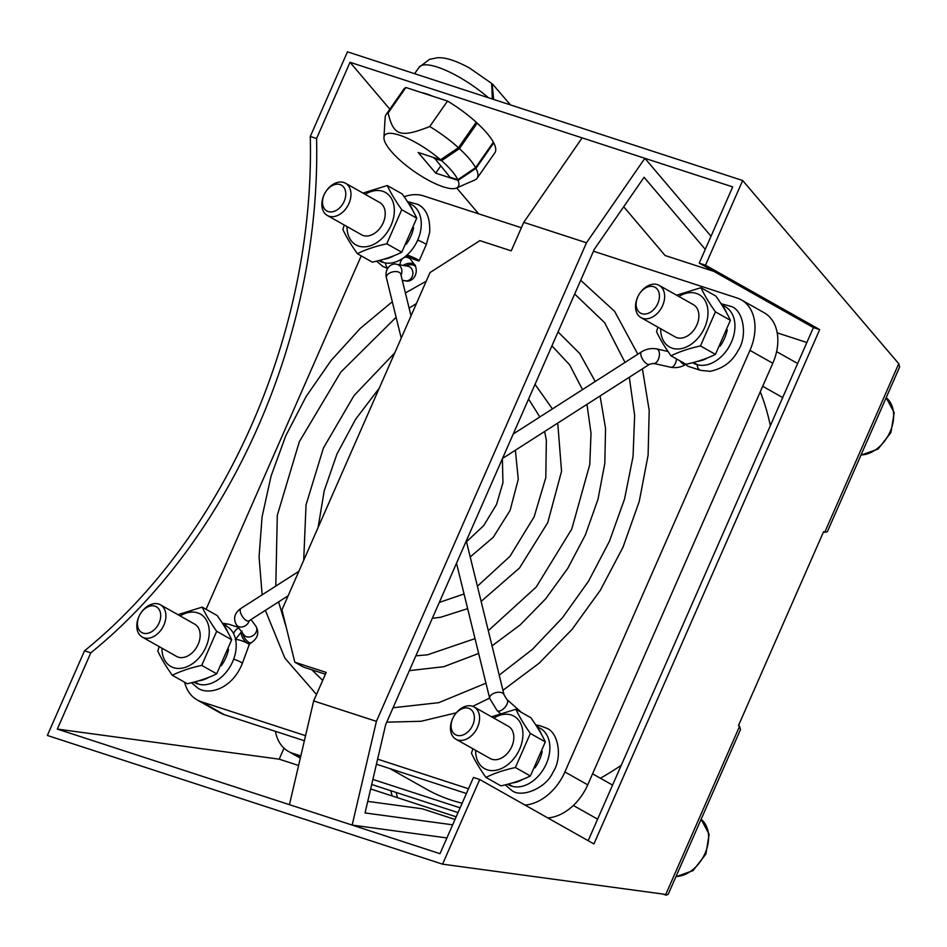 <?xml version="1.0" encoding="UTF-8"?>
<svg xmlns="http://www.w3.org/2000/svg" width="947" height="947" viewBox="0 0 947 947"><rect width="100%" height="100%" fill="white"/><g stroke="black" fill="none" stroke-linecap="round" stroke-linejoin="round"><path stroke-width="1.42" d="M362.961 193.07L387.276 185.529L402.25 193.981C408.571 202.883 413.401 210.944 416.727 218.177L401.777 252.245C393.455 256.388 383.642 259.679 372.337 262.141L357.362 253.689C351.041 244.776 346.223 236.714 342.885 229.494L344.258 225.031M387.276 185.529C390.614 192.75 395.444 200.811 401.753 209.713L416.727 218.177M383.713 259.229A32.387 22.858 -60.6 0 0 394.082 255.666M406.358 244.16A32.387 22.858 -60.6 0 0 413.614 227.718M412.809 210.506A32.387 22.858 -60.6 0 0 409.068 204.185M365.199 194.336A30.079 21.236 119.4 0 1 382.706 191.27A30.079 21.236 119.4 0 1 391.064 225.315A30.079 21.236 119.4 0 1 358.641 246.078A30.079 21.236 119.4 0 1 347.004 226.57M379.771 202.563A18.514 13.069 119.4 0 1 382.659 223.942A18.514 13.069 119.4 0 1 363.269 235.543A18.514 13.069 119.4 0 1 361.576 234.797L327.319 215.466A18.514 13.069 -60.6 0 0 329.011 216.212A18.514 13.069 119.4 0 0 348.413 204.611A18.514 13.069 119.4 0 0 345.513 183.233L379.771 202.563M401.753 209.713L386.79 243.793C375.497 246.256 365.684 249.546 357.362 253.689M386.79 243.793L401.777 252.245M325.744 191.744A18.514 13.069 -60.6 0 1 343.82 182.487A18.514 13.069 119.4 0 1 345.513 183.233M324.395 194.147A18.514 13.069 -60.6 0 0 327.319 215.466M340.056 184.57A14.809 10.453 -60.6 0 0 324.099 194.786A14.809 10.453 -60.6 0 0 328.207 211.548A14.809 10.453 119.4 0 0 344.175 201.332A14.809 10.453 119.4 0 0 340.056 184.57M379.617 260.378L384.375 262.781A32.387 22.858 -60.6 0 0 417.26 241.071A32.387 22.858 -60.6 0 0 411.708 204.647L408.062 202.587M378.954 260.543L379.877 261.064A32.387 22.858 -60.6 0 0 382.837 262.366L382.967 262.082M379.238 260.472L382.837 262.366M404.191 196.775A46.273 32.66 -60.6 0 1 423.439 195.851L521.383 227.742M593.461 251.215L737.097 297.997A46.273 32.66 -60.6 0 1 741.335 299.856A46.273 32.66 -60.6 0 1 749.953 350.366L564.897 771.959L587.732 784.838A46.273 32.66 -60.6 0 1 547.816 817.936M524.981 805.045A46.273 32.66 -60.6 0 0 564.897 771.959M468.505 788.744L377.604 759.151M305.55 735.689L201.356 701.751L224.19 714.642A46.273 32.66 -60.6 0 1 219.953 712.783L197.118 699.892A46.273 32.66 -60.6 0 0 201.356 701.751M184.606 682.219A46.273 32.66 -60.6 0 0 197.118 699.892M206.091 609.312L361.233 255.868M466.409 793.515L376.421 764.217M304.366 740.755L224.19 714.642M749.953 350.366L772.799 363.257L587.732 784.838M772.799 363.257A46.273 32.66 -60.6 0 0 764.17 312.735L741.335 299.856M777.203 332.859L806.856 342.506M460.124 807.827L372.881 779.417M300.815 755.943L292.706 753.303L300.412 757.659M275.435 731.333A46.273 32.66 -60.6 0 0 288.468 751.444A46.273 32.66 -60.6 0 0 292.706 753.303M770.349 425.677A273.008 192.715 119.4 0 0 768.644 418.148A273.008 192.715 -60.6 0 0 760.263 391.798M621.291 765.247A273.008 192.715 119.4 0 1 600.398 778.221M462.16 803.198A273.008 192.715 119.4 0 1 426.399 789.182L389.963 768.621M458.04 812.597L390.815 790.709L392.105 795.942L370.644 788.958M396.166 792.45L397.444 797.682M390.815 790.709L371.698 784.483M284.005 748.177L279.187 759.174L298.589 765.496M898.75 363.707L742.673 180.522L347.454 51.825L310.285 136.475A495.115 347.218 -72 0 1 84.508 650.814L47.35 735.464L442.569 864.161L664.427 894.264L666.191 895.175L668.191 894.288L740.495 729.569L739.595 726.266L738.447 725.627L823.582 531.693L824.719 532.332L827.347 531.717L899.65 366.998L898.75 363.707L824.719 532.332M478.649 213.833L456.679 187.944M389.844 109.213L350.023 62.289L644.871 158.303L711.031 236.253M442.569 864.161L479.727 779.511L473.453 777.463L440 853.685L352.166 825.086L376.409 721.354L586.489 242.775L644.871 158.303L732.694 186.902L699.229 263.124L813.414 327.567L588.158 840.699M432.921 96.31A46.273 13.08 -145.1 0 0 421.593 92.617M279.187 759.174L57.329 729.083L90.782 652.85L84.508 650.814M350.023 62.289L316.558 138.522A495.115 347.218 -72 0 1 90.782 652.85M479.727 779.511L593.911 843.943L819.688 329.603L705.503 265.172L742.673 180.522M316.558 138.522L310.285 136.475M705.503 265.172L699.229 263.124M446.913 837.941L352.166 825.086L57.329 729.083M456.182 816.811L392.105 795.942M705.278 249.369L644.078 177.278L594.325 249.274L385.701 724.526L365.045 812.94L452.666 824.825M713.86 271.387L665.078 255.501L623.706 206.754M376.409 721.354L313.67 700.934L326.182 672.429L294.813 662.213L281.957 609.844L430.009 272.57L479.88 240.633L511.25 250.837L523.75 222.344L582.133 137.883M586.489 242.775L523.75 222.344M294.813 662.213L303.383 667.043L325.401 674.217M289.439 804.666L313.67 700.934M367.744 801.387L422.208 808.774L455.022 819.463M819.688 329.603L813.414 327.567M492.203 83.892L493.612 99.411M492.345 99.009L491.647 83.395L469.499 68.006C452.796 58.927 443.16 57.317 437.277 57.791L429.559 59.306L419.036 67.355L414.62 73.688M440.521 159.759A44.84 12.678 -145.1 0 0 383.937 137.493L385.169 117.333A55.53 15.697 34.9 0 1 386.033 114.682L403.801 89.196A55.53 15.697 34.9 0 1 405.908 87.503L447.517 101.057A55.53 15.697 -145.1 0 1 476.211 122.234L458.443 147.72L440.521 159.759L418.183 152.479L435.703 173.123L440.592 166.104M383.937 137.493A44.84 12.678 -145.1 0 0 403.955 163.642A44.84 12.678 -145.1 0 0 443.362 186.855A44.84 12.678 -145.1 0 0 456.43 188.051L475.027 179.894A55.53 15.697 -145.1 0 0 477.122 178.202L494.89 152.727A55.53 15.697 -145.1 0 0 493.742 142.879L493.044 142.654M493.742 142.879L475.962 168.365L458.052 180.404L435.703 173.123M456.43 188.051A44.84 12.678 -145.1 0 0 458.052 180.404M477.122 178.202A55.53 15.697 -145.1 0 0 475.962 168.365M386.033 114.682A55.53 15.697 34.9 0 1 388.128 112.989C393.55 135.859 400.332 138.073 429.737 126.543A55.53 15.697 -145.1 0 1 458.443 147.72M405.908 87.503L388.128 112.989M447.517 101.057L429.737 126.543M475.891 122.708L477.205 123.134A55.53 15.697 -145.1 0 1 493.363 142.18L475.595 167.666L457.756 179.729L450.014 177.207L434.176 157.687M477.205 123.134L459.425 148.62L441.598 160.682L433.856 158.161M475.595 167.666A55.53 15.697 -145.1 0 0 459.425 148.62M457.756 179.729A44.84 12.678 -145.1 0 0 441.598 160.682M194.549 681.958L199.308 684.373A32.387 22.858 -60.6 0 0 232.204 662.663A32.387 22.858 -60.6 0 0 226.653 626.239L222.995 624.168M198.645 680.822A32.387 22.858 -60.6 0 0 209.015 677.247M221.302 665.741A32.387 22.858 -60.6 0 0 228.558 649.311M227.742 632.099A32.387 22.858 -60.6 0 0 224.013 625.778M177.894 614.662L202.208 607.122L217.194 615.574C223.504 624.475 228.334 632.537 231.672 639.758L216.709 673.838C208.387 677.969 198.574 681.272 187.269 683.722L172.295 675.27C165.985 666.368 161.156 658.307 157.818 651.086L159.191 646.612M202.208 607.122C205.546 614.343 210.376 622.404 216.685 631.306L231.672 639.758M216.685 631.306L201.735 665.386L216.709 673.838M201.735 665.386C190.43 667.836 180.617 671.139 172.295 675.27M180.131 615.929A30.079 21.236 119.4 0 1 197.639 612.863A30.079 21.236 119.4 0 1 205.996 646.908A30.079 21.236 119.4 0 1 173.573 667.671A30.079 21.236 119.4 0 1 161.937 648.162M194.703 624.144A18.514 13.069 119.4 0 1 197.603 645.534A18.514 13.069 119.4 0 1 178.202 657.135A18.514 13.069 119.4 0 1 176.509 656.389L142.251 637.059A18.514 13.069 -60.6 0 0 143.956 637.804A18.514 13.069 119.4 0 0 163.346 626.204A18.514 13.069 119.4 0 0 160.445 604.813L194.703 624.144M140.689 613.336A18.514 13.069 -60.6 0 1 158.753 604.068A18.514 13.069 119.4 0 1 160.445 604.813M139.327 615.739A18.514 13.069 -60.6 0 0 142.251 637.059M154.988 606.163A14.809 10.453 -60.6 0 0 139.031 616.379A14.809 10.453 -60.6 0 0 143.151 633.141A14.809 10.453 119.4 0 0 159.108 622.913A14.809 10.453 119.4 0 0 154.988 606.163M194.171 682.065L197.899 683.663M193.898 682.136L194.81 682.657A32.387 22.858 -60.6 0 0 197.769 683.959M693.275 362.512L698.034 364.926A32.387 22.858 -60.6 0 0 730.93 343.216A32.387 22.858 -60.6 0 0 725.378 306.792L721.721 304.721M697.371 361.375A32.387 22.858 -60.6 0 0 707.74 357.8M720.028 346.294A32.387 22.858 -60.6 0 0 727.284 329.864M726.479 312.652A32.387 22.858 -60.6 0 0 722.739 306.331M676.62 295.215L700.946 287.675L715.92 296.127C722.23 305.029 727.059 313.09 730.397 320.311L715.435 354.391C707.113 358.522 697.3 361.825 686.007 364.275L671.021 355.823C664.711 346.922 659.881 338.86 656.543 331.639L657.928 327.165M700.946 287.675C704.272 294.896 709.102 302.957 715.423 311.859L730.397 320.311M715.423 311.859L700.46 345.939L715.435 354.391M700.46 345.939C689.156 348.389 679.342 351.692 671.021 355.823M678.857 296.482A30.079 21.236 119.4 0 1 696.365 293.416A30.079 21.236 119.4 0 1 704.722 327.461A30.079 21.236 119.4 0 1 672.311 348.224A30.079 21.236 119.4 0 1 660.663 328.716M693.429 304.697A18.514 13.069 119.4 0 1 696.329 326.088A18.514 13.069 119.4 0 1 676.939 337.688A18.514 13.069 119.4 0 1 675.235 336.943L640.989 317.612A18.514 13.069 -60.6 0 0 642.682 318.358A18.514 13.069 119.4 0 0 662.071 306.757A18.514 13.069 119.4 0 0 659.183 285.367L693.429 304.697M639.414 293.89A18.514 13.069 -60.6 0 1 657.49 284.621A18.514 13.069 119.4 0 1 659.183 285.367M638.053 296.293A18.514 13.069 -60.6 0 0 640.989 317.612M653.726 286.716A14.809 10.453 -60.6 0 0 637.757 296.932A14.809 10.453 -60.6 0 0 641.877 313.694A14.809 10.453 119.4 0 0 657.834 303.466A14.809 10.453 119.4 0 0 653.726 286.716M692.908 362.618L696.625 364.216M692.624 362.689L693.535 363.21A32.387 22.858 -60.6 0 0 696.507 364.512M508.219 784.104L512.978 786.519A32.387 22.858 -60.6 0 0 545.863 764.797A32.387 22.858 -60.6 0 0 540.311 728.373L536.653 726.313M512.315 782.968A32.387 22.858 -60.6 0 0 522.685 779.393M534.96 767.887A32.387 22.858 -60.6 0 0 542.217 751.444M541.412 734.245A32.387 22.858 -60.6 0 0 537.671 727.912M491.564 716.808L515.878 709.256L530.853 717.719C537.174 726.621 541.992 734.683 545.33 741.903L530.379 775.984C522.046 780.115 512.244 783.406 500.939 785.868L485.953 777.416C479.644 768.514 474.814 760.453 471.476 753.22L472.861 748.757M515.878 709.256C519.216 716.488 524.034 724.55 530.356 733.452L545.33 741.903M530.356 733.452L515.393 767.52L530.379 775.984M515.393 767.52C504.1 769.982 494.287 773.273 485.953 777.416M493.789 718.063A30.079 21.236 119.4 0 1 511.297 715.009A30.079 21.236 119.4 0 1 519.666 749.053A30.079 21.236 119.4 0 1 487.243 769.816A30.079 21.236 119.4 0 1 475.607 750.308M508.373 726.29A18.514 13.069 119.4 0 1 511.262 747.68A18.514 13.069 119.4 0 1 491.872 759.269A18.514 13.069 119.4 0 1 490.179 758.523L455.921 739.193A18.514 13.069 -60.6 0 0 457.614 739.938A18.514 13.069 119.4 0 0 477.016 728.35A18.514 13.069 119.4 0 0 474.116 706.959L508.373 726.29M454.347 715.47A18.514 13.069 -60.6 0 1 472.423 706.213A18.514 13.069 119.4 0 1 474.116 706.959M452.997 717.873A18.514 13.069 -60.6 0 0 455.921 739.193M468.658 708.297A14.809 10.453 -60.6 0 0 452.702 718.524A14.809 10.453 -60.6 0 0 456.809 735.286A14.809 10.453 119.4 0 0 472.766 725.059A14.809 10.453 119.4 0 0 468.658 708.297M507.841 784.199L511.569 785.809M507.556 784.282L508.468 784.791A32.387 22.858 -60.6 0 0 511.439 786.093M406.381 255.607A7.398 0.734 -156.3 0 0 407.376 256.211A7.398 0.734 -156.3 0 0 414.703 259.596A7.398 0.734 -156.3 0 0 419.166 260.816A7.398 0.734 -156.3 0 0 417.414 259.478A7.398 0.734 -156.3 0 0 407.044 255.027M238.857 628.098A7.398 5.197 108 0 0 233.637 633.756M721.069 303.715L731.534 306.544C743.691 310.888 747.81 336.386 737.962 350.757C732.067 361.908 722.762 368.762 710.025 371.319L700.449 370.324L688.41 366.406A7.398 5.197 -72 0 1 687.735 366.122A7.398 5.197 -72 0 1 686.019 364.275L685.888 364.382A7.398 3.149 57.4 0 1 683.355 364.074A7.398 3.149 57.4 0 1 679.934 360.854M739.595 726.266L665.563 894.903L662.995 894.063M860.953 455.152L878.094 449.032L890.949 432.507L894.181 412.632L886.167 397.716A32.387 22.858 119.4 0 1 890.121 431.714A32.387 22.858 119.4 0 1 861.06 454.927M675.898 876.733L693.038 870.624L705.894 854.087L709.125 834.212L701.1 819.309A32.387 22.858 119.4 0 1 705.065 853.294A32.387 22.858 119.4 0 1 675.992 876.508M488.427 97.73A55.53 15.697 -145.1 0 0 419.036 67.355M403.244 265.432A7.398 4.19 -13.8 0 1 413.922 264.071A7.398 4.19 -13.8 0 1 415.473 265.929L415.84 267.409A7.398 4.19 -13.8 0 0 414.289 265.562A7.398 4.19 -13.8 0 0 405.541 265.811M401.007 275.104A7.398 6.25 99.5 0 0 401.256 268.048A7.398 6.25 99.5 0 0 396.84 264.355L407.849 266.202A7.398 6.25 99.5 0 1 412.265 269.895A7.398 6.25 99.5 0 1 411.614 277.66A7.398 6.25 99.5 0 1 405.411 280.809C410.442 282.691 418.089 276.761 415.84 267.409M399.954 264.876A7.398 5.114 -78.8 0 1 406.594 257.182L404.89 256.838M387.714 268.084A7.398 5.114 -78.8 0 1 385.571 263.006M407.411 201.569L417.876 204.398C426.268 208.624 430.21 217.869 429.713 232.133L426.268 244.634A7.398 0.734 -156.3 0 0 424.516 243.296A7.398 0.734 -156.3 0 0 417.698 240.112M401.232 338.126L386.412 277.755A7.398 4.19 -13.8 0 1 390.709 272.547A7.398 4.19 -13.8 0 1 399.243 272.381A7.398 4.19 -13.8 0 1 400.794 274.228L400.747 274.085M248.73 620.983L248.931 620.877A7.398 3.149 -122.6 0 1 246.398 620.569A7.398 3.149 -122.6 0 1 241.118 614.177A7.398 3.149 -122.6 0 1 240.952 608.412L298.873 571.313M249.191 620.711A7.398 5.931 143.4 0 1 243.924 626.464A7.398 5.931 143.4 0 1 236.525 624.949C232.962 618.533 234.442 613.017 240.952 608.412M250.979 619.575L255.844 626.145A7.398 5.931 143.4 0 1 251.346 636.479A7.398 5.931 143.4 0 1 243.947 634.964L236.525 624.949M255.844 626.145C259.407 632.549 257.927 638.065 251.417 642.67A7.398 3.149 -122.6 0 1 248.883 642.362A7.398 3.149 -122.6 0 1 242.74 633.33M251.417 642.67L250.008 643.581A7.398 3.149 -122.6 0 1 247.463 643.273A7.398 3.149 -122.6 0 1 242.55 637.639A7.398 3.149 -122.6 0 1 241.509 631.673M250.008 643.581L249.168 644.777A7.398 1.184 -159.9 0 0 247.463 643.273A7.398 1.184 -159.9 0 0 240.858 640.503A7.398 1.184 -159.9 0 0 235.602 639.474M249.168 644.777L242.29 663.539A7.398 1.184 -159.9 0 0 240.597 662.036A7.398 1.184 -159.9 0 0 233.66 659.171M222.344 623.162L228.878 624.262A7.398 5.197 108 0 0 224.747 625.162M506.953 699.525L504.088 694.932A7.398 4.19 166.2 0 0 502.537 693.074A7.398 4.19 166.2 0 0 494.014 693.24A7.398 4.19 166.2 0 0 489.706 698.46L497.116 710.593A7.398 3.705 131.6 0 0 503.461 708.841A7.398 3.705 131.6 0 0 507.675 701.443A7.398 3.705 131.6 0 0 506.953 699.525L520.459 711.517A7.398 3.705 131.6 0 1 520.897 712.097M535.742 724.893L539.979 725.733A7.398 5.114 101.2 0 0 536.902 726.444M649.547 364.275L653.56 363.411A7.398 4.025 102.6 0 0 656.638 362.109A7.398 4.025 102.6 0 0 659.42 354.391A7.398 4.025 102.6 0 0 656.792 348.958C651.429 347.951 646.351 348.898 641.569 351.81A7.398 3.149 57.4 0 0 641.735 357.575A7.398 3.149 57.4 0 0 647.014 363.968A7.398 3.149 57.4 0 0 649.547 364.275L502.49 458.478M676.489 358.913A7.398 4.025 102.6 0 1 673.731 365.933A7.398 4.025 102.6 0 1 670.654 367.235C676.028 368.241 681.106 367.294 685.888 364.382M700.449 370.324A7.398 5.197 -72 0 1 699.774 370.04A7.398 5.197 -72 0 1 697.3 364.559M300.306 758.133L288.468 751.444M666.191 895.175L662.592 894.004M510.445 104.892L492.783 84.354M776.599 351.633L797.634 363.506M762.678 386.281L782.684 397.574M592.573 773.806L612.579 785.099M573.337 805.459L597.616 819.155M322.69 680.372L311.894 669.825M286.314 627.601L278.584 601.89M275.79 586.086L277.293 515.357L299.311 441.764L340.731 372.195L396.118 317.292M642.421 368.845L649.192 410.43L648.103 455.199L639.261 501.389L623.019 547.177L600.374 590.194L572.071 629.364L539.174 663.172L502.952 690.304M489.623 698.081L472.79 706.344M456.288 712.819L421.036 721.283L386.731 722.17M580.7 280.288L614.65 311.385L637.816 354.202M416.408 303.549L409.116 308.154M574.675 294.02L604.6 322.643L625.008 362.417M629.293 377.249L634.644 415.354L633.058 456.478L624.558 498.986L609.454 541.222L588.537 581.186L562.494 617.716L532.332 649.429L499.223 675.116M426.197 281.235L405.387 292.954M392.295 301.738L360.203 328.455L331.154 360.416L306.07 396.592L285.757 435.821L271.067 476.092L262.07 516.849L259.064 556.836L262.141 594.834M316.511 694.471L284.893 658.153L265.361 610.365M485.965 683.189L438.84 702.65L393.052 707.764M318.097 527.503L324.229 490.759L336.954 454.027L355.622 419.237L379.285 388.116M600.09 395.953L605.547 428.352L604.825 463.249L598.007 499.247L585.376 534.925L567.798 568.295L545.792 598.682L520.211 624.878L492.038 645.866M478.661 653.454L443.823 666.7L409.353 670.642M558.043 331.912L579.694 353.468L595.237 381.475M551.923 345.868L569.68 364.879L582.512 389.631M586.974 404.357L591.011 433.264L589.78 464.504L571.81 528.971L536.215 587.033L488.309 630.678M394.769 352.864L354 395.621L323.389 448.073L306.047 504.834L303.703 560.304M475.015 638.633L427.535 654.803L415.863 655.821M557.747 423.072L561.547 471.286L547.733 522.661L519.512 567.999L481.123 601.416M467.652 608.649L440.769 617.231L432.317 618.332M535.019 384.375L552.432 408.891M528.58 399.03L539.837 416.964M544.655 431.465L546.348 440.296L545.803 477.608L534.179 516.719L509.948 556.339L477.395 586.229M464.054 593.958L439.29 602.446M515.381 450.216L518.258 479.348L510.09 510.409L493.245 537.304L470.209 556.954M502.372 458.727L502.952 482.686L496.536 504.455L483.668 525.656L466.48 541.767M406.594 257.182L409.921 258.413L415.473 265.929M376.586 261.147L382.848 266.462L387.501 268.415M426.268 244.634L419.166 260.816M402.274 280.288L405.411 280.809M411.01 315.848L400.794 274.228M396.84 264.355C391.798 262.473 384.151 268.403 386.412 277.755M248.931 620.877L288.137 595.77M235.258 639.687L242.018 631.104M191.519 682.728L197.781 688.055C207.346 695.11 231.435 690.517 242.29 663.539M228.878 624.262L238.289 627.328M520.459 711.517L521.323 712.333M539.979 725.733L546.466 728.136C558.623 732.481 562.743 757.979 552.894 772.35C546.241 788.295 520.886 798.57 511.451 790.189L505.189 784.874M466.279 540.95L504.088 694.932M456.501 563.228L489.706 698.46M497.116 710.593L500.347 713.47M641.569 351.81L513.227 434.01M656.792 348.958L668.014 351.467M653.56 363.411L670.654 367.235"/></g></svg>
